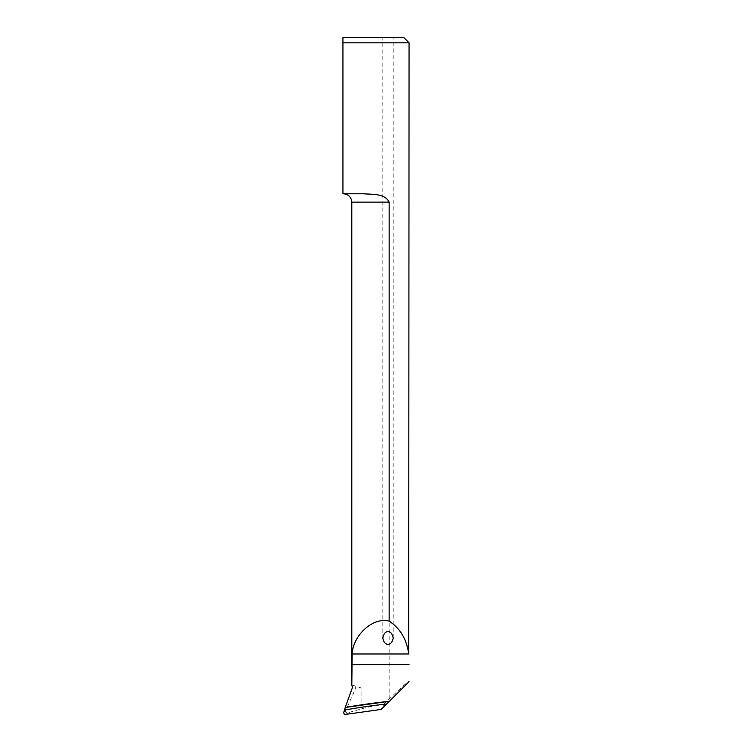 <?xml version="1.0" encoding="UTF-8"?>
<svg xmlns="http://www.w3.org/2000/svg" width="752" height="752" viewBox="0 0 752 752"><rect width="100%" height="100%" fill="white"/><g stroke="black" fill="none" stroke-linecap="round" stroke-linejoin="round"><path stroke-width="0.56" stroke-dasharray="3.76 2.82" d="M351.804 685.739C351.663 684.969 352.65 685.006 354.765 685.852L361.073 687.93L352.303 687.93M354.765 685.852L355.912 687.93L345.516 710.79C345.196 712.36 346.08 712.99 348.185 712.689L361.073 708.995C367.352 707.218 374.928 705.686 383.793 704.389L381.208 709.409M383.793 704.389L389.141 699.069C402.179 686.576 408.815 680.767 409.041 681.65M389.141 699.069L389.141 202.119L351.795 202.119M409.06 42.808L342.94 42.808L342.94 193.79L363.423 193.79C372.052 194.495 384.93 193.349 389.141 202.119M382.806 37.6L393.211 37.6L382.806 37.6L382.806 637.997M342.94 37.6L403.852 37.6M343.861 711.928L345.516 710.79M361.073 708.995L361.073 687.93M348.185 712.689L345.694 714.4M393.211 637.997L393.211 37.6"/><path stroke-width="1.13" d="M386.566 703.985L381.208 709.409L345.694 714.4C344.162 714.315 343.551 713.488 343.861 711.928L344.613 710.038A648.788 638.927 172 0 1 386.566 703.985L389.404 701.268A650.865 640.977 -8 0 0 345.224 707.491L344.613 710.038M345.224 707.491L389.404 701.268M389.141 621.152L389.141 202.119C384.939 193.349 372.071 194.495 363.423 193.79L342.94 193.79L342.94 42.808L409.06 42.808L408.721 653.977C406.672 639.238 400.139 628.296 389.141 621.152C373.387 616.8 353.177 634.744 352.162 653.977L351.804 685.739A2.087 2.087 0 0 1 352.303 687.93L345.196 707.444M389.489 701.202L409.041 681.65M342.94 37.6L342.94 42.808L342.94 37.6L403.852 37.6L409.06 42.808M351.804 685.739L351.795 202.119L389.141 202.119M388.013 631.793C390.467 631.436 392.206 633.504 393.211 637.997C391.764 646.551 384.253 646.551 382.806 637.997C383.811 633.504 385.55 631.436 388.013 631.793M409.041 664.683L351.804 664.683M408.721 653.977L352.162 653.977M351.795 202.119C351.297 197.062 348.524 194.279 343.457 193.79"/></g></svg>
